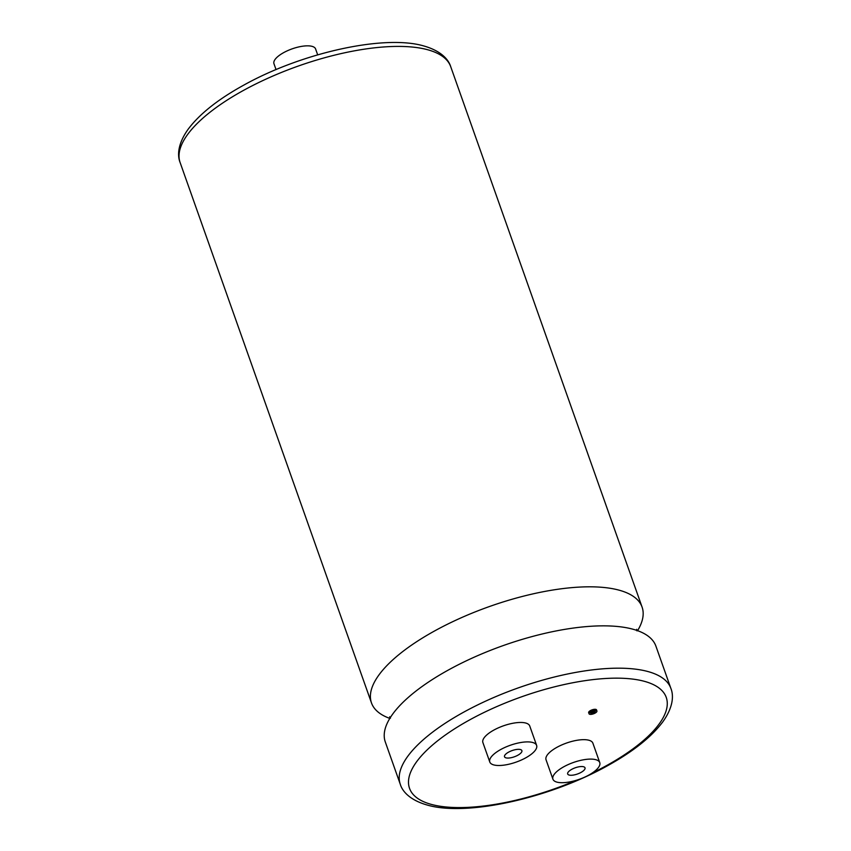 <?xml version="1.0" encoding="UTF-8"?>
<svg xmlns="http://www.w3.org/2000/svg" width="851" height="851" viewBox="0 0 851 851"><rect width="100%" height="100%" fill="white"/><g stroke="black" fill="none" stroke-linecap="round" stroke-linejoin="round"><path stroke-width="1.28" d="M389.811 718.404A143.542 51.496 -19.5 0 1 371.483 702.937A143.542 51.496 -19.5 0 1 429.34 633.921A143.542 51.496 -19.5 0 1 619.06 590.158A143.542 51.496 -19.5 0 1 642.09 607.103A143.542 51.496 -19.5 0 1 637.58 630.665M594.902 711.298A2.436 0.872 160.5 0 0 592.168 711.798A2.436 0.872 160.5 0 0 590.69 713.212A2.436 0.872 160.5 0 0 591.083 713.5A2.436 0.872 160.5 0 0 593.817 713.01A2.436 0.872 160.5 0 0 595.285 711.585A2.436 0.872 160.5 0 0 594.902 711.298M589.722 714.287A4.181 1.5 160.5 0 0 594.413 713.446A4.181 1.5 160.5 0 0 596.923 711.01A4.181 1.5 160.5 0 0 596.253 710.511A4.181 1.5 160.5 0 0 591.573 711.362A4.181 1.5 160.5 0 0 589.052 713.798A4.181 1.5 160.5 0 0 589.722 714.287M596.923 711.01L596.53 709.872A4.181 1.5 160.5 0 0 595.86 709.383A4.181 1.5 160.5 0 0 591.168 710.223A4.181 1.5 160.5 0 0 588.647 712.659L589.052 713.798M569.149 775.059A9.201 3.298 -19.5 0 1 567.67 773.974A9.201 3.298 -19.5 0 1 573.223 768.602A9.201 3.298 -19.5 0 1 583.541 766.74A9.201 3.298 -19.5 0 1 585.02 767.825A9.201 3.298 -19.5 0 1 579.467 773.197A9.201 3.298 -19.5 0 1 569.149 775.059M595.774 759.677A24.839 8.914 -19.5 0 1 599.764 762.602A24.839 8.914 -19.5 0 1 584.775 777.101A24.839 8.914 -19.5 0 1 556.916 782.122A24.839 8.914 -19.5 0 1 552.927 779.186A24.839 8.914 -19.5 0 1 567.915 764.698A24.839 8.914 -19.5 0 1 595.774 759.677M599.764 762.602L592.881 743.178A24.839 8.914 160.5 0 0 588.892 740.242A24.839 8.914 160.5 0 0 561.032 745.263A24.839 8.914 160.5 0 0 546.044 759.762L552.927 779.186M520.397 749.54A9.201 3.298 160.5 0 0 510.079 751.401A9.201 3.298 160.5 0 0 504.526 756.773A9.201 3.298 160.5 0 0 506.005 757.858A9.201 3.298 160.5 0 0 516.323 755.996A9.201 3.298 160.5 0 0 521.876 750.625A9.201 3.298 160.5 0 0 520.397 749.54M400.289 784.303L385.301 741.966A143.542 51.496 -19.5 0 1 407.799 697.852A143.542 51.496 -19.5 0 1 443.158 672.96A143.542 51.496 -19.5 0 1 610.656 626.006A143.542 51.496 -19.5 0 1 632.878 629.197A143.542 51.496 -19.5 0 1 655.908 646.143L670.907 688.48C673.769 695.522 673.332 707.096 662.855 721.786C651.43 737.04 632.921 751.72 607.337 765.836C549.672 798.057 466.901 816.747 427.149 805.025C409.235 799.897 402.204 790.856 400.289 784.303A143.542 51.496 -19.5 0 1 486.9 700.554A143.542 51.496 -19.5 0 1 647.877 671.524A143.542 51.496 -19.5 0 1 670.907 688.48M493.771 764.921A24.839 8.914 160.5 0 0 521.631 759.9A24.839 8.914 160.5 0 0 536.619 745.402A24.839 8.914 160.5 0 0 532.63 742.476A24.839 8.914 160.5 0 0 504.771 747.497A24.839 8.914 160.5 0 0 489.782 761.985A24.839 8.914 160.5 0 0 493.771 764.921M536.619 745.402L529.737 725.977A24.839 8.914 160.5 0 0 525.748 723.042A24.839 8.914 160.5 0 0 497.888 728.062A24.839 8.914 160.5 0 0 482.9 742.561L489.782 761.985M276.043 69.591L273.958 63.697A22.083 7.925 -19.5 0 1 287.287 50.815A22.083 7.925 -19.5 0 1 312.051 46.348A22.083 7.925 -19.5 0 1 315.593 48.954L317.678 54.847M594.455 711.245A2.436 0.872 -19.5 0 1 591.115 712.425M592.136 773.07A136.181 48.858 160.5 0 0 644.409 681.332A136.181 48.858 160.5 0 0 464.423 722.85A136.181 48.858 160.5 0 0 431.372 804.408A136.181 48.858 160.5 0 0 576.382 780.261M180.114 162.53C177.263 155.573 177.636 144.01 188.124 129.256C199.634 113.896 218.292 99.11 244.131 84.93C301.786 52.836 384.216 34.295 423.862 45.975C441.424 50.975 448.69 59.847 450.722 66.697A143.542 51.496 160.5 0 0 427.691 49.752A143.542 51.496 160.5 0 0 266.714 78.781A143.542 51.496 160.5 0 0 180.114 162.53L371.483 702.937M389.652 716.787L390.428 718.191M636.676 629.304L636.963 630.889M642.09 607.103L450.722 66.697"/></g></svg>
